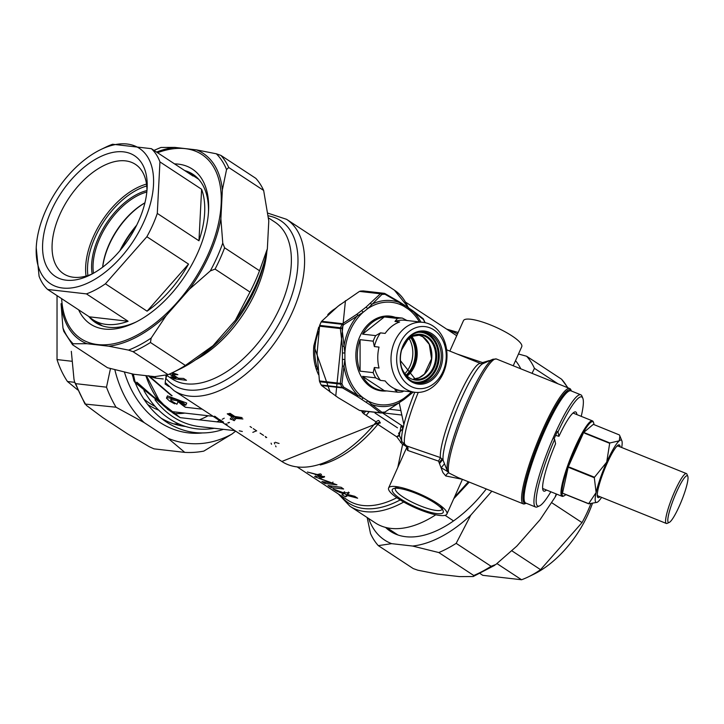 <?xml version="1.0" encoding="UTF-8"?>
<svg xmlns="http://www.w3.org/2000/svg" width="724" height="724" viewBox="0 0 724 724"><rect width="100%" height="100%" fill="white"/><g stroke="black" fill="none" stroke-linecap="round" stroke-linejoin="round"><path stroke-width="1.09" d="M232.847 420.083L234.277 420.671L236.051 418.445L242.902 418.979L235.237 417.694L232.847 420.083M335.746 396.073L345.457 300.659M376.724 423.631L281.835 461.478A102.5 58.065 123.3 0 0 376.218 421.983A3.358 1.901 -56.7 0 1 378.806 420.508L380.381 422.961A3.358 3.195 69.3 0 0 377.856 422.807L376.435 423.911L376.218 421.983L363.828 413.838L361.312 410.743M252.821 432.346L256.567 430.807M320.243 464.953A98.636 55.875 -56.7 0 0 377.828 424.382A3.358 0.525 39.6 0 0 376.598 423.766M349.239 492.691L347.248 494.411L354.715 496.302L357.62 498.202L347.665 495.614L345.62 496.854L341.918 494.7L343.674 493.859L336.343 490.981L333.022 488.881L343.212 492.718L349.221 492.773M341.113 487.279L343.61 489.017L331.158 487.569L328.008 485.56L341.113 487.279M320.886 475.442L307.392 472.021L324.578 476.863L319.447 478.546L336.968 484.818L324.859 483.433L321.899 481.551L332.524 483.089L314.542 476.7L320.886 475.442M397.775 467.496L402.58 444.581L396.815 436.853L377.828 424.382A3.358 1.901 -56.7 0 1 380.381 422.961M324.406 476.419L324.081 477.152M321.42 474.32L320.904 475.46M332.959 482.066L332.506 483.071M320.461 473.822L315.302 474.998M317.981 476.301L320.053 477.179M332.977 482.075L332.524 483.089M323.411 477.424L320.424 476.483L319.51 478.537M319.447 478.546L320.424 476.483M348.506 492.067L347.248 494.411M336.624 490.347L336.343 490.981M343.9 492.175L344.615 491.768L343.674 493.859M343.9 493.361L346.561 494.754L345.62 496.854M348.099 494.646L347.665 495.614M435.776 514.791A102.5 58.065 123.3 0 1 375.376 522.927L349.9 506.203L338.389 494.012M452.817 520.42L445.07 515.325M462.265 479.288L445.785 475.967L442.916 472.564L438.527 461.116L407.576 450.382L406.752 447.649L404.87 451.613M439.739 515.452A31.928 7.231 -155.9 0 0 446.898 514.04A31.928 7.231 -155.9 0 0 434.373 501.488A31.928 7.231 -155.9 0 0 388.616 487.967A31.928 7.231 -155.9 0 0 406.046 503.307A31.928 7.231 -155.9 0 0 439.739 515.452M513.226 365.765L521.742 346.724A31.928 7.231 -155.9 0 0 495.551 327.076A31.928 7.231 -155.9 0 0 463.46 320.651L449.839 351.095M457.233 354.072L482.6 362.588L489.062 360.624M268.305 215.833A98.129 55.594 123.3 0 1 275.002 330.615A98.129 55.594 123.3 0 1 165.76 378.236L165.208 382.525L174.013 390.643A102.5 58.065 123.3 0 0 278.821 336.859A102.5 58.065 123.3 0 0 286.568 219.318L267.989 213.173M542.882 429.35A62.174 9.928 -68.1 0 1 569.743 388.535A62.174 9.928 -68.1 0 1 570.928 389.892L571.381 391.005A61.16 9.765 -68.1 0 0 543.86 430.002A61.16 9.765 -68.1 0 0 526.167 503.216L525.072 503.705A62.174 9.928 -68.1 0 1 523.28 503.868A62.174 9.928 -68.1 0 1 542.882 429.35M406.037 445.731L440.436 457.586L443.124 460.301L447.414 471.152L448.853 472.971L458.364 477.713L523.28 503.868M406.825 446.084L402.073 441.857A50.617 8.082 -68.1 0 1 402.969 428.481L398.589 433.359L402.073 441.857M399.277 403.123L403.883 424.572L402.969 428.481M318.524 374.67A46.037 36.481 -83.5 0 1 313.854 345.746L318.705 327.185M313.854 345.746L330.198 392.182M340.352 304.415L327.782 314.614A46.037 36.481 -83.5 0 1 334.931 308.741M172.249 372.751L177.878 374.67L172.737 374.579L178.321 378.245L183.597 378.444L186.457 380.317L174.032 378.779L170.927 376.788L176.05 377.964L169.307 374.1M173.543 372.769L172.737 374.579M176.475 377.032L176.05 377.964M171.869 374.688L173.66 375.186M202.801 354.498A100.165 56.744 -56.7 0 0 255.364 288.496A100.165 56.744 -56.7 0 0 264.821 260.097M167.217 409.015L180.167 417.648L136.637 383.439A5.041 3.991 -83.5 0 1 134.764 380.507L133.316 374.172M242.332 431.495L239.255 430.807M175.28 403.331L174.602 403.829L169.624 401.123L166.484 398.182L167.208 397.557L176.493 399.395L183.127 402.806L185.787 405.078L183.95 405.006L181.081 402.644L177.163 400.725L171.244 399.666L170.638 400.01L171.027 400.698L176.9 404.227L177.869 402.11M186.72 403.078L185.778 405.168L186.72 403.078L167.461 395.874L166.529 397.965M223.426 429.341A100.165 79.359 -83.5 0 1 194.946 432.536A100.165 79.359 -83.5 0 1 135.162 382.598M132.954 376.779A100.165 79.359 -83.5 0 1 132.003 373.901M168.746 386.444L165.027 383.964A5.041 1.819 -37 0 0 165.208 382.525M166.574 375.303A5.041 4.091 140.5 0 1 165.76 378.236A5.041 4.091 88 0 0 165.868 375.34M166.629 408.291L136.836 382.172M134.764 380.507A5.041 1.068 -13.5 0 1 133.741 380.127A5.041 5.041 0 0 0 135.207 382.643L173.344 413.313L180.167 417.648L222.476 422.481M135.207 382.643A5.041 4.091 -47 0 0 136.637 383.439M145.85 375.638A96.283 76.282 -83.5 0 0 158.891 401.096A5.041 2.335 -36.2 0 0 158.8 399.576L146.429 375.702M453.74 498.746L469.261 482.103M400.463 442.473A3.358 2 146 0 1 402.028 441.74M407.006 446.907L407.006 446.925A3.358 3.195 -168.4 0 1 406.752 447.649A3.358 1.131 -153.3 0 0 402.58 444.581A3.358 1.919 125 0 1 403.313 443.903M399.684 436.029A3.358 1.964 -30.5 0 0 396.815 436.853A3.358 1.901 -56.7 0 1 399.358 435.432A3.358 2.941 139.1 0 1 399.449 435.459M399.358 435.432L400.942 426.273A3.358 3.14 -103.9 0 1 402.68 428.599M445.785 475.967A3.358 1.602 118.6 0 1 448.853 472.971A62.174 9.928 111.9 0 1 469.659 399.856A62.174 9.928 111.9 0 1 496.519 359.032L492.963 359.222A61.486 9.819 -68.1 0 0 463.17 411.16A61.486 9.819 -68.1 0 0 447.414 471.152M438.527 461.116L440.436 457.586A52.092 8.317 -68.1 0 1 456.229 402.273A52.092 8.317 -68.1 0 1 480.718 363.538L482.989 363.62A53.567 8.552 111.9 0 0 457.604 407.458A53.567 8.552 111.9 0 0 443.124 460.301M407.576 450.382A3.358 3.167 117.3 0 0 406.49 445.948M484.012 363.167A3.358 0.805 71.4 0 1 483.804 362.615M482.103 363.792L482.6 362.588M441.233 467.659A89.894 50.924 -56.7 0 0 444.482 463.749M439.749 463.288A83.007 47.024 -56.7 0 0 442.762 459.595M439.396 462.247A82.337 46.644 -56.7 0 0 442.183 458.817M366.172 415.377A86.871 49.214 -56.7 0 0 369.213 411.639M384.915 412.553A3.358 2.661 96.5 0 0 385.575 413.187L383.801 412.816M363.656 413.721A81.658 46.264 -56.7 0 0 365.72 411.241M362.579 412.816A80.654 45.693 -56.7 0 0 364.054 411.051M362.353 412.571A88.21 49.974 -56.7 0 0 363.647 411.006M275.292 442.274A90.735 51.404 -56.7 0 0 279.066 443.441M213.091 416.318L172.774 411.712A81.993 64.97 -83.5 0 1 171.108 411.494M155.126 406.417A81.993 64.97 -83.5 0 1 143.669 398.806M148.429 375.937L170.149 394.562A5.041 3.584 -52.3 0 0 171.226 395.06L172.113 395.747M179.045 401.512L185.435 407.259A81.993 64.97 -83.5 0 1 177.19 400.734M178.756 401.729L185.435 407.259L202.222 409.178M317.972 369.864A44.426 35.205 -83.5 0 1 318.614 331.565M184.892 413.096A83.676 66.3 -83.5 0 1 173.968 413.485M158.665 410.119A83.676 66.3 -83.5 0 1 147.687 404.472M208.087 415.748A94.093 74.554 -83.5 0 1 199.29 419.839M178.918 423.974A94.093 74.554 -83.5 0 1 173.796 423.911M561.86 396.743A52.716 8.417 -68.1 0 1 562.34 396.49L562.874 396.254M523.678 493.542L523.461 493.008A52.716 8.417 -68.1 0 1 523.289 492.492M436.97 513.624A27.892 6.317 -155.9 0 0 443.115 510.737A27.892 6.317 -155.9 0 0 420.336 495.234A27.892 6.317 -155.9 0 0 393.594 488.582A27.892 6.317 -155.9 0 0 404.843 501.524A27.892 6.317 -155.9 0 0 436.97 513.624M395.512 488.257A25.539 5.783 -155.9 0 0 395.376 488.483A25.539 5.783 -155.9 0 0 409.322 500.755A25.539 5.783 -155.9 0 0 436.282 510.465A25.539 5.783 -155.9 0 0 442.002 509.343A25.539 5.783 -155.9 0 0 442.093 509.09M443.115 510.737L441.912 507.823A25.539 5.783 -155.9 0 0 439.921 505.162M399.883 487.252A25.539 5.783 -155.9 0 0 396.562 487.542L393.594 488.582M447.64 471.641A25.539 5.783 -155.9 0 0 441.305 467.858M228.277 413.703L227.245 413.838L231.924 416.906L230.196 418.997L231.626 419.594L233.472 417.314L228.277 413.703M234.069 416.825L242.078 417.603L234.811 416.454L230.105 413.359L229.055 413.531L234.069 416.825M550.837 491.786A58.807 9.385 -68.1 0 1 539.461 505.931A58.807 9.385 -68.1 0 1 554.647 439.368L554.014 438.961L557.362 431.486L557.987 431.902L558.937 436.291L555.652 435.386M573.281 412.816A40.996 6.543 -68.1 0 1 573.526 412.879A40.996 6.543 -68.1 0 1 574.177 413.504M543.778 488.944A40.996 6.543 -68.1 0 1 542.882 488.944A40.996 6.543 -68.1 0 1 542.656 488.818M546.466 490.021A42.68 6.815 -68.1 0 1 542.982 490.184A42.68 6.815 -68.1 0 1 555.589 443.758L554.647 439.368M539.461 505.931L537.344 506.863A60.49 9.656 -68.1 0 1 535.597 507.017A60.49 9.656 -68.1 0 1 554.674 434.518A60.49 9.656 -68.1 0 1 580.811 394.806A60.49 9.656 -68.1 0 1 581.96 396.128L582.838 398.272A58.807 9.385 -68.1 0 1 581.227 416.354M557.987 431.902A58.807 9.385 -68.1 0 1 582.838 398.272M535.597 507.017L525.751 503.053A60.49 9.656 -68.1 0 1 524.601 501.732L524.076 500.447A59.486 9.493 -68.1 0 1 543.959 430.454A59.486 9.493 -68.1 0 1 567.942 391.557L569.218 390.996A60.49 9.656 -68.1 0 1 570.965 390.833L580.811 394.806M524.601 501.732A60.49 9.656 -68.1 0 1 544.828 430.554A60.49 9.656 -68.1 0 1 569.218 390.996M558.937 436.291A42.68 6.815 -68.1 0 1 574.458 412.056A42.68 6.815 -68.1 0 1 576.856 414.59M564.105 495.84L563.263 496.212A40.662 6.489 -68.1 0 1 562.086 496.311A40.662 6.489 -68.1 0 1 574.91 447.577A40.662 6.489 -68.1 0 1 592.476 420.879A40.662 6.489 -68.1 0 1 593.246 421.766L593.599 422.626A39.992 6.38 111.9 0 0 575.562 448.011A39.992 6.38 111.9 0 0 564.105 495.84A39.992 6.38 111.9 0 0 565.797 494.592M593.961 424.599A39.992 6.38 111.9 0 0 593.599 422.626M584.739 432.925L584.757 433.269A38.644 6.172 -68.1 0 1 584.965 432.916L583.653 432.49L593.327 424.345L619.409 434.952L619.88 435.966L619.264 440.816A33.603 5.367 -68.1 0 1 621.862 440.807A33.603 5.367 -68.1 0 1 621.699 447.513M601.608 497.379A33.603 5.367 -68.1 0 1 598.069 501.669A33.603 5.367 -68.1 0 1 597.083 502.329A33.603 5.367 -68.1 0 1 596.114 492.564L594.323 477.74A38.644 6.172 -68.1 0 1 594.504 477.243L606.703 462.138L609.68 443.314A38.644 6.172 -68.1 0 1 609.889 442.961L584.965 432.916M609.68 443.314L584.757 433.269M597.083 502.329L588.693 503.814A38.644 6.172 -68.1 0 1 588.666 503.669L596.114 492.564A33.603 5.367 -68.1 0 1 606.703 462.138A33.603 5.367 -68.1 0 1 619.264 440.816L609.889 442.961M588.693 503.814L563.77 493.777A38.644 6.172 -68.1 0 1 563.743 493.623L562.467 493.343L568.222 466.989L583.653 432.49M568.222 466.989L569.399 467.704A38.644 6.172 -68.1 0 1 569.58 467.206L569.308 467.423M594.504 477.243L569.58 467.206M588.666 503.669L563.743 493.623M594.323 477.74L569.399 467.704M617.762 445.414A27.385 4.371 -68.1 0 1 617.979 445.468A27.385 4.371 -68.1 0 1 618.567 446.246M598.467 496.121A27.385 4.371 -68.1 0 1 597.508 496.275A27.385 4.371 -68.1 0 1 597.318 496.157M599.97 496.727A28.399 4.534 -68.1 0 1 597.517 496.963A28.399 4.534 -68.1 0 1 607.011 463.55A28.399 4.534 -68.1 0 1 618.459 444.979A28.399 4.534 -68.1 0 1 620.07 446.853M228.721 167.497L263.654 190.448A121.152 68.635 -56.7 0 0 255.834 178.357L220.911 155.407A121.152 68.635 123.3 0 1 228.721 167.497L226.549 169.588L222.368 189.887L220.883 218.793L222.766 243.074L224.603 247.798L259.527 270.74L267.355 248.757A111.74 63.305 123.3 0 1 235.354 320.298L212.974 345.71L185.371 365.439A121.152 68.635 -56.7 0 1 172.81 372.489A121.152 68.635 -56.7 0 1 168.022 374.652L154.728 376.652L133.786 374.263L107.523 367.747L72.599 344.796L73.16 343.773A119.469 67.676 123.3 0 1 62.952 327.99L61.069 303.7A111.849 63.359 123.3 0 0 86.925 343.701L73.16 343.773M263.654 190.448L268.785 220.947L267.355 248.757M224.603 247.798A121.152 68.635 123.3 0 1 215.064 269.102L249.997 292.053A121.152 68.635 -56.7 0 0 259.527 270.74M249.997 292.053L235.354 320.298M212.974 345.71A111.74 63.305 123.3 0 1 179.977 369.023L172.81 372.489M88.799 316.506A88.717 50.264 -56.7 0 0 95.478 322.569A88.717 50.264 -56.7 0 0 108.899 327.293A88.717 50.264 -56.7 0 0 136.175 321.954M208.494 211.861A88.717 50.264 -56.7 0 0 192.901 174.267A88.717 50.264 -56.7 0 0 184.683 170.547M98.862 324.47A88.717 50.264 123.3 0 1 96.192 321.836M192.512 175.217A88.717 50.264 123.3 0 1 195.996 176.62M215.064 269.102L210.322 270.903L189.353 289.283L166.095 315.7L151.18 338.063L150.447 342.488A121.152 68.635 123.3 0 1 133.098 351.71L128.528 350.099L108.7 346.19L86.925 343.701M153.968 150.375L160.972 147.47L174.737 147.397L196.512 149.886L216.34 153.796L220.911 155.407M72.599 344.796L63.784 331.33L62.952 327.99M133.098 351.71L168.022 374.652M150.447 342.488L185.371 365.439M174.538 163.886A92.753 52.544 123.3 0 1 208.584 210.132A92.753 52.544 123.3 0 1 134.619 322.723A92.753 52.544 123.3 0 1 104.518 329.058A92.753 52.544 123.3 0 1 78.654 309.836M110.464 368.579L106.5 387.177A121.152 95.984 -83.5 0 0 116.03 407.214L144.194 422.626L168.004 438.264L184.765 452.373A121.152 95.984 -83.5 0 0 203.824 451.106L231.997 434.02L235.653 431.142M114.854 369.783A111.74 88.527 96.5 0 0 144.194 422.626M168.004 438.264A111.74 88.527 96.5 0 0 231.997 434.02M124.465 372.227A101.242 80.219 96.5 0 0 202.503 432.943M161.009 418.101A95.197 75.423 96.5 0 0 185.534 426.463A95.197 75.423 96.5 0 0 185.543 426.463M216.784 421.83A95.197 75.423 96.5 0 0 219.589 420.59M222.223 419.277A95.197 75.423 96.5 0 0 223.146 418.789M223.752 418.454A95.197 75.423 96.5 0 0 224.214 418.201M71.323 351.339L73.993 379.249L74.644 382.2L75.758 383.657A121.152 95.984 96.5 0 0 85.287 403.702L86.437 405.422L102.853 417.648L127.596 433.902L149.343 446.744L154.022 448.862L184.765 452.373M116.03 407.214L84.998 404.055M75.758 383.657L106.5 387.177M367.168 517.542L370.516 533.552A121.152 68.635 123.3 0 0 378.326 545.643L391.621 543.652L412.571 546.041L438.825 552.557A121.152 68.635 123.3 0 0 456.174 543.344L470.817 515.099L491.849 491.207M368.652 518.52A111.74 63.305 -56.7 0 0 391.621 543.652M412.571 546.041A111.74 63.305 -56.7 0 0 470.817 515.099M532.031 373.34L534.448 368.344A121.152 68.635 123.3 0 0 526.638 356.253L518.493 354M520.8 368.815A111.74 63.305 -56.7 0 0 515.515 360.642M385.548 527.407A101.242 57.359 -56.7 0 0 438.59 529.796A101.242 57.359 -56.7 0 0 486.275 488.962M378.326 545.643L413.259 568.593L417.82 570.204L437.649 574.114L459.432 576.603L473.197 576.53L473.749 575.499A121.152 68.635 -56.7 0 0 491.098 566.286L495.84 564.494L516.818 546.113L540.077 519.687L554.991 497.325L556.204 494.13M567.553 387.657A121.152 68.635 -56.7 0 0 561.562 379.204L567.924 387.802M473.197 576.53L494.736 565.308M561.562 379.204L526.638 356.253M557.951 383.783L534.448 368.344M491.098 566.286L456.174 543.344M473.749 575.499L438.825 552.557M496.972 563.589L521.579 579.752L482.772 575.327L480.193 573.625M521.579 579.752A87.713 49.684 -56.7 0 0 528.23 576.928A87.713 49.684 -56.7 0 0 540.557 569.67L511.859 550.81M590.856 503.687A87.713 49.684 -56.7 0 1 582.015 522.601L551.715 502.691M528.23 576.928L533.353 574.449A80.988 45.884 -56.7 0 0 592.377 503.533M582.015 522.601L540.557 569.67M74.69 382.335L67.45 381.503A87.713 69.495 96.5 0 1 57.024 359.575L72.029 361.285M67.45 381.503L77.703 389.91M57.024 359.575L57.033 295.799M100.808 149.551A80.988 45.884 123.3 0 1 153.398 186.575A80.988 45.884 123.3 0 1 91.088 281.428A80.988 45.884 123.3 0 1 36.227 247.861A80.988 45.884 123.3 0 1 45.784 210.412A80.988 45.884 123.3 0 1 100.808 149.551L105.93 147.072A87.713 49.684 123.3 0 1 112.582 144.248L151.388 148.673L193.055 176.05A87.713 49.684 123.3 0 0 189.326 173.127L198.657 179.262M185.172 170.873A87.713 49.684 123.3 0 1 189.326 173.127M151.388 148.673A87.713 49.684 123.3 0 1 159.941 161.905L201.607 189.272A87.713 49.684 123.3 0 1 198.955 240.784L201.607 189.272M146.863 236.73L188.53 264.097A87.713 49.684 123.3 0 1 147.072 311.175L105.414 283.799L146.863 236.73A87.713 49.684 123.3 0 0 157.298 213.417L198.955 240.784M105.414 283.799A87.713 49.684 123.3 0 1 86.437 293.89L128.094 321.257A87.713 49.684 123.3 0 1 93.007 319.746A87.713 49.684 123.3 0 1 89.287 316.822L128.094 321.257M36.227 247.861L39.078 276.224A87.713 49.684 123.3 0 0 47.63 289.455L89.287 316.822M47.63 289.455L86.437 293.89M157.298 213.417L159.941 161.905M51.133 211.028A72.174 40.888 123.3 0 1 111.016 152.818A72.174 40.888 123.3 0 1 147.153 187.652A72.174 40.888 123.3 0 1 89.595 275.265A72.174 40.888 123.3 0 1 51.133 211.028M92.229 273.916A65.45 37.078 123.3 0 1 63.576 273.772A65.45 37.078 123.3 0 1 59.83 214.53A65.45 37.078 123.3 0 1 135.442 164.366A65.45 37.078 123.3 0 1 146.963 190.602M92.156 273.943A58.472 33.123 123.3 0 1 98.536 237.662A58.472 33.123 123.3 0 1 146.963 190.53M93.477 273.229A57.468 32.553 123.3 0 1 99.849 238.196A57.468 32.553 123.3 0 1 146.827 192.023M102.627 267.201A57.468 32.553 123.3 0 1 109.134 244.296A57.468 32.553 123.3 0 1 144.927 202.81M102.69 267.156A58.472 33.123 123.3 0 1 109.215 244.676A58.472 33.123 123.3 0 1 144.909 202.892M119.867 250.757A70.49 39.929 123.3 0 1 136.682 225.173M121.017 249.382A72.165 40.888 123.3 0 1 135.877 226.766M147.072 311.175L188.53 264.097M360.018 410.589L380.851 412.97A1.683 1.683 0 0 0 381.086 412.988A1.683 1.023 -91.5 0 1 381.005 412.979A1.683 1.33 -83.5 0 1 380.381 412.798L370.335 405.069A1.683 1.095 -54.5 0 0 371.665 404.481L381.91 412.246A59.142 46.861 96.5 0 0 384.969 412.037L399.377 402.644L404.01 398.291A51.522 40.816 -83.5 0 1 367.584 400.698L371.665 404.481A53.196 42.146 96.5 0 0 399.377 402.644A1.683 0.661 -125.4 0 1 399.25 403.141A1.683 0.661 -125.4 0 1 398.942 403.178M370.335 405.069L356.715 396.118A1.683 0.805 -58.6 0 0 357.828 395.394A53.196 42.146 96.5 0 1 343.972 366.253L341.954 383.783A59.142 46.861 96.5 0 0 343.493 387.005L357.828 395.394L363.113 397.766A51.522 40.816 -83.5 0 1 344.905 359.457L343.972 366.253L342.416 366.036L342.416 346.334L340.334 328.56L341.963 328.216L344.905 353.004L342.552 352.968M342.552 359.43L344.905 359.457L344.905 353.004A51.522 40.816 -83.5 0 1 363.122 312.279L343.493 324.795A59.142 46.861 96.5 0 0 341.963 328.216L340.488 327.764A59.983 47.531 -83.5 0 1 342.045 324.289L343.493 324.795L342.515 323.691L356.715 314.352L365.901 307.229L380.39 293.79A1.683 1.131 43 0 1 381.91 294.46L367.584 308.75A1.683 0.805 -128.3 0 0 365.901 307.229M361.43 310.759A1.683 0.805 -128.3 0 1 363.122 312.279L367.584 308.75A51.522 40.816 -83.5 0 1 404.01 306.343L399.377 302.496L384.978 294.261A59.142 46.861 96.5 0 0 381.91 294.46A1.683 1.014 83.9 0 0 381.014 293.528A59.983 47.531 -83.5 0 1 384.118 293.32A1.683 1.023 88.5 0 1 384.978 294.261A1.683 0.57 118.9 0 0 384.887 293.528L399.15 301.763A1.683 0.805 -58.6 0 0 398.951 301.709M422.608 318.379A1.683 1.267 129.6 0 1 423.395 319.501L413.223 311.591L408.481 309.275A1.683 0.95 -56.7 0 0 408.381 307.754A1.683 0.95 -56.7 0 0 408.128 307.664M356.715 396.118L342.506 387.919L321.601 385.53L338.199 397.702L359.475 410.408L380.381 412.798A1.683 1.267 -50.4 0 0 381.91 412.246A1.683 1.023 -91.5 0 1 381.086 412.988L384.245 412.771A1.683 1.014 -96.1 0 0 384.969 412.037L404.028 399.485A1.683 0.805 -128.3 0 0 404.01 398.291L408.472 394.761A1.683 0.805 -128.3 0 1 408.499 395.965A1.683 0.805 -128.3 0 1 408.119 396.046M319.655 381.738L340.488 384.118A1.683 1.33 -83.5 0 1 340.325 383.34L319.429 380.951L319.655 381.738A59.983 47.531 96.5 0 0 321.203 385.005L342.045 387.385A59.983 47.531 -83.5 0 1 340.488 384.118A1.683 0.606 -23.7 0 0 341.954 383.783A1.683 0.489 9.6 0 1 340.325 383.34L342.416 366.036M319.429 380.951L317.085 353.294L319.655 325.384L340.488 327.764A1.683 1.33 -83.5 0 0 340.334 328.56L319.429 326.171M321.212 321.909L342.045 324.289A1.683 1.33 96.5 0 1 342.515 323.691L321.61 321.302L321.212 321.909A59.983 47.531 96.5 0 0 319.655 325.384M321.61 321.302L338.199 306.089L359.484 291.401L381.014 293.528A1.683 1.33 -83.5 0 0 380.39 293.79L359.484 291.401M363.421 290.948L384.263 293.329A1.683 1.33 -83.5 0 1 384.743 293.501A1.683 0.57 118.9 0 1 384.887 293.528A1.683 1.683 0 0 0 384.263 293.329A1.683 1.33 -83.5 0 0 384.118 293.32L363.285 290.939A59.983 47.531 96.5 0 0 360.172 291.148M395.132 317.275A37.639 29.82 96.5 0 0 390.064 316.126A37.639 29.82 96.5 0 0 356.172 350.135A37.639 29.82 96.5 0 0 381.521 390.915A37.639 29.82 96.5 0 0 386.716 390.933M420.916 322.089A53.196 42.146 96.5 0 0 413.223 311.591A1.683 1.095 -54.5 0 0 412.879 310.786L403.92 304.822A1.683 0.95 -56.7 0 0 403.657 304.732M419.395 321.918A51.522 40.816 -83.5 0 0 408.481 309.275L404.01 306.343A1.683 0.95 -56.7 0 0 403.92 304.822L399.15 301.763A1.683 0.805 -58.6 0 1 399.377 302.496A53.196 42.146 96.5 0 0 371.674 304.333A1.683 0.941 -131.5 0 0 370.344 303.6M403.657 399.576A1.683 0.805 -128.3 0 0 404.028 399.485L413.006 392.272M384.734 412.508L384.951 412.535A1.683 1.683 0 0 1 384.245 412.771A1.683 1.014 -96.1 0 1 384.109 412.771A59.983 47.531 -83.5 0 1 381.177 412.979M342.416 346.334L343.972 346.235A53.196 42.146 96.5 0 1 357.828 315.257A1.683 0.661 -125.4 0 0 356.715 314.352M365.892 402.082A1.683 0.95 -56.7 0 0 367.584 400.698L363.113 397.766A1.683 0.95 -56.7 0 1 361.43 399.141M342.506 387.919A1.683 0.57 -61.1 0 0 343.493 387.005A1.683 0.661 -27.2 0 1 342.045 387.385A1.683 1.33 -83.5 0 0 342.506 387.919M321.601 385.53L321.203 385.005M397.422 392.155L394.951 389.901L399.63 390.435A35.214 27.901 -83.5 0 1 385.159 380.924L380.471 380.39L375.666 377.865L362.57 376.362A37.132 29.422 96.5 0 0 382.598 390.535A37.132 29.422 96.5 0 0 384.326 390.661L397.422 392.155A37.132 29.422 96.5 0 0 402.39 391.829L403.856 391.023M394.951 389.901A35.214 27.901 96.5 0 0 397.078 390.245L415.006 392.299A35.214 27.901 96.5 0 0 445.459 367.041A35.214 27.901 96.5 0 0 433.006 326.008A35.214 27.901 96.5 0 0 422.997 322.334A35.214 27.901 96.5 0 0 391.286 354.145A35.214 27.901 96.5 0 0 415.006 392.299M373.177 372.643L374.344 367.502L379.032 368.036A35.214 27.901 -83.5 0 1 379.032 347.104L374.344 346.57L373.186 341.167L360.09 339.665A37.132 29.422 96.5 0 0 360.09 371.15L373.177 372.643A37.132 29.422 96.5 0 0 375.666 377.865M374.344 367.502A35.214 27.901 96.5 0 0 380.471 380.39M375.666 335.619L380.471 332.868L385.159 333.411A35.214 27.901 -83.5 0 1 399.639 321.981L394.951 321.447L397.431 318.433L384.335 316.94A37.132 29.422 96.5 0 0 362.57 334.117L375.666 335.619A37.132 29.422 96.5 0 0 373.186 341.167M380.471 332.868A35.214 27.901 96.5 0 0 374.344 346.57M422.997 322.334L405.069 320.279A35.214 27.901 96.5 0 0 394.951 321.447M362.57 376.362L384.326 390.661M360.09 339.665L360.09 371.15M384.335 316.94L362.57 334.117M392.743 317.003A37.132 29.422 96.5 0 0 391.032 316.741A37.132 29.422 96.5 0 0 389.295 316.605L402.39 318.108A37.132 29.422 96.5 0 0 397.431 318.433M402.39 318.108L407.205 320.632M433.848 329.873A31.177 24.697 96.5 0 0 396.652 359.24A31.177 24.697 96.5 0 0 433.839 383.666A31.177 24.697 96.5 0 0 433.848 329.873M432.074 333.836A26.716 21.168 96.5 0 0 400.2 359.004A26.716 21.168 96.5 0 0 432.065 379.937A26.716 21.168 96.5 0 0 432.074 333.836M431.061 334.669A25.711 20.372 96.5 0 0 423.757 331.981A25.711 20.372 96.5 0 0 400.598 355.213A25.711 20.372 96.5 0 0 417.92 383.068A25.711 20.372 96.5 0 0 440.156 364.625A25.711 20.372 96.5 0 0 431.061 334.669M407.485 375.801A25.539 20.236 96.5 0 0 411.947 336.705M407.178 375.53A26.716 21.168 96.5 0 0 411.594 336.895M406.426 374.806A25.539 20.236 96.5 0 0 410.698 337.438M405.159 373.358A25.539 20.236 96.5 0 0 409.141 338.561M687.8 476.311L686.922 474.166A26.888 4.29 111.9 0 0 686.406 473.577A26.888 4.29 111.9 0 0 672.379 496.917A26.888 4.29 111.9 0 0 666.315 523.452A26.888 4.29 111.9 0 0 667.094 523.389L669.211 522.447A25.204 4.027 111.9 0 0 679.374 505.967A25.204 4.027 111.9 0 0 687.8 476.311A25.204 4.027 111.9 0 0 674.171 497.632A25.204 4.027 111.9 0 0 669.211 522.447M686.406 473.577L618.097 446.056A26.888 4.29 111.9 0 0 617.319 446.129A26.888 4.29 111.9 0 0 616.468 446.708M597.273 494.329A26.888 4.29 111.9 0 0 597.49 495.343A26.888 4.29 111.9 0 0 598.006 495.931L666.315 523.452M265.916 437.604A102.5 58.065 123.3 0 1 265.717 436.816M286.568 219.318L394.39 290.152A102.5 58.065 123.3 0 1 408.191 307.628M223.39 422.092L222.413 421.449M222.006 421.187L220.856 420.427M220.241 420.02L219.263 419.386M217.897 418.49L214.413 416.2M271.518 444.274A100.564 56.97 123.3 0 1 271.084 443.169M274.306 442.744A98.636 55.875 -56.7 0 0 274.758 443.93M275.591 445.875A98.636 55.875 -56.7 0 0 276.034 446.817M456.717 335.728A98.636 55.875 -56.7 0 0 456.147 335.348L405.902 302.342M338.669 491.134A98.636 55.875 -56.7 0 0 339.511 492.302M297.591 467.206L347.837 500.212A98.636 55.875 -56.7 0 0 396.815 497.714M325.329 482.374L324.859 483.433M331.664 486.419L331.158 487.569M400.191 499.931A100.564 56.97 123.3 0 1 340.642 495.488M448.952 330.624A100.564 56.97 123.3 0 1 457.487 333.999M403.73 502.031A102.5 58.065 123.3 0 1 349.9 506.203M418.237 392.426A52.092 8.317 111.9 0 0 405.748 445.649M403.883 424.572A50.617 8.082 -68.1 0 1 414.752 392.263M268.523 217.915L274.885 222.096A93.758 53.114 123.3 0 1 280.242 306.949A93.758 53.114 123.3 0 1 171.923 378.824L166.393 375.186M195.561 359.864A93.758 53.114 -56.7 0 0 256.034 291.048A93.758 53.114 -56.7 0 0 266.875 251.309M174.511 377.693L174.032 378.779M229.49 422.472A93.758 74.282 -83.5 0 1 228.042 423.033M234.911 430.653L199.688 426.626A93.758 74.282 -83.5 0 1 154.99 399.757M143.922 390.517A96.283 76.282 96.5 0 0 214.268 428.291M397.476 427.812L375.023 413.06M382.489 412.924L403.648 426.825M401.757 415.033L385.575 413.187M400.689 410.517L390.091 409.304M171.226 395.06L148.782 375.711M149.542 376.064A8.398 1.901 -155.9 0 0 156.212 378.172L163.217 378.969M316.587 365.529A90.735 51.404 123.3 0 1 315.601 366.95M156.212 378.172A5.041 3.991 -83.5 0 1 154.855 376.652M171.126 373.276L173.217 373.521M157.542 152.719A110.166 62.409 123.3 0 1 215.218 235.725A110.166 62.409 123.3 0 1 97.595 344.543A110.166 62.409 123.3 0 1 61.658 298.668M166.095 315.7A111.849 63.359 123.3 0 1 108.7 346.19M220.883 218.793A111.849 63.359 123.3 0 1 189.353 289.283M196.512 149.886A111.849 63.359 123.3 0 1 222.368 189.887M156.565 152.076A111.849 63.359 123.3 0 1 174.737 147.397M151.18 338.063A119.469 67.676 123.3 0 1 128.528 350.099M222.766 243.074A119.469 67.676 123.3 0 1 210.322 270.903M216.34 153.796A119.469 67.676 123.3 0 1 226.549 169.588M154.085 150.447A119.469 67.676 123.3 0 1 160.972 147.47M555.561 496.257A119.469 67.676 -56.7 0 0 556.684 494.139M86.066 276.079A65.45 37.078 123.3 0 1 93.387 236.576A65.45 37.078 123.3 0 1 146.501 184.095M192.684 175.335A89.052 50.454 123.3 0 1 193.797 175.679M97.125 322.832A89.052 50.454 123.3 0 1 96.364 321.945M87.903 275.536A64.11 36.318 123.3 0 1 95.125 237.273A64.11 36.318 123.3 0 1 146.728 185.987M424.888 322.632A59.142 46.861 96.5 0 0 423.395 319.501A1.683 0.661 152.8 0 0 423.44 319.112A1.683 1.683 0 0 0 423.015 318.578L412.879 310.777M360.163 410.599L380.706 412.942M411.404 391.883A51.522 40.816 -83.5 0 1 408.472 394.761M389.141 316.524A37.639 29.82 96.5 0 0 387.195 315.972L389.114 316.524M378.688 390.417A37.639 29.82 96.5 0 0 380.706 390.317L378.688 390.417M423.305 318.976A1.683 0.661 152.8 0 1 423.44 319.112L424.988 322.379M416.906 382.915A25.711 20.372 96.5 0 0 438.282 363.765A25.711 20.372 96.5 0 0 429.024 334.434A25.711 20.372 96.5 0 0 422.735 331.9M412.481 381.458A25.032 19.838 96.5 0 0 436.635 366.027A25.032 19.838 96.5 0 0 428.346 334.986A25.032 19.838 96.5 0 0 418.101 332.325M401.63 367.584A23.023 18.236 96.5 0 0 430.608 373.512A23.023 18.236 96.5 0 0 427.549 336.778A23.023 18.236 96.5 0 0 404.39 343.393M400.444 360.688L415.449 379.403A22.344 17.702 96.5 0 0 434.78 363.367A22.344 17.702 96.5 0 0 426.87 337.33A22.344 17.702 96.5 0 0 420.517 334.995L412.997 336.198L407.684 339.855L401.675 349.846M422.997 336.886A22.344 17.702 96.5 0 0 418.581 334.913L422.897 336.85L429.287 344.371L431.558 358.778L424.418 374.1L419.106 377.756L413.531 379.041A22.344 17.702 96.5 0 0 431.205 361.728A22.344 17.702 96.5 0 0 422.997 336.886M281.835 461.478L174.013 390.643M342.479 493.433L342.859 492.601M338.95 491.234L339.755 492.401M446.699 329.139L458.174 332.461M397.983 535L386.933 527.742M446.898 514.04L462.419 479.351M388.616 487.967L404.87 451.622M394.39 290.152L408.761 307.999M569.743 388.535L496.519 359.032M482.989 363.62L492.963 359.222M480.718 363.538L446.636 349.81M177.878 402.119L176.946 404.209M171.597 397.856L170.656 399.947M229.146 422.373L227.834 422.888M223.562 422.155L222.585 421.513M222.042 421.16L220.901 420.409M220.413 420.092L219.435 419.449M218.268 418.68L214.585 416.264M227.092 424.454L226.033 423.775M133.741 380.127L132.32 373.973M158.8 399.576L168.176 409.422M468.401 481.759L454.382 497.316M407.006 446.925L406.345 445.866M404.888 451.577L404.472 452.509M266.722 437.477L265.174 436.463M263.536 435.386L261.988 434.373M261.735 434.201L260.097 433.124M256.685 430.889L255.047 429.812M254.785 429.64L253.237 428.626M251.644 427.567L250.097 426.554M215.562 416.608L215.019 416.544M317.384 368.208L316.424 369.557M170.149 394.562L171.525 395.639M177.968 401.042L179.679 402.544M396.218 486.609L395.657 487.858M442.844 507.47L442.283 508.719M621.862 440.807L619.961 436.156M592.476 420.879L573.019 413.042M562.086 496.311L542.629 488.474M85.007 404.055L74.644 382.2M556.693 494.139L555.38 496.637M93.007 319.746L102.346 325.872M376.752 389.865L382.598 390.535M385.177 316.071L391.032 316.741M597.255 494.773L597.49 495.343M616.748 446.382L617.319 446.129"/></g></svg>
